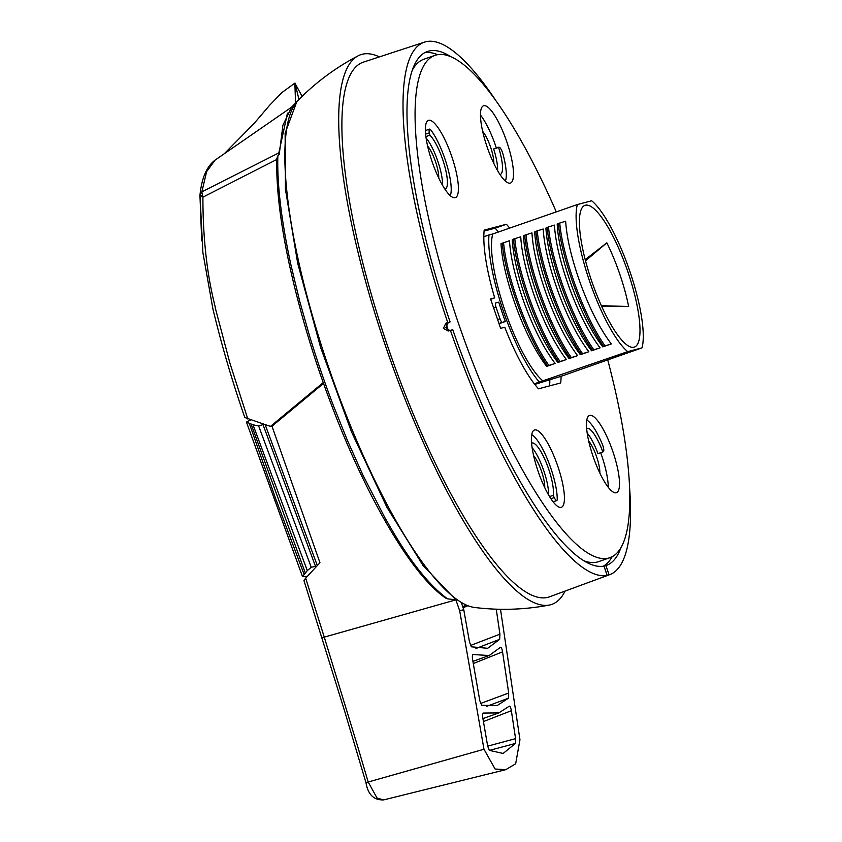 <?xml version="1.0" encoding="UTF-8"?>
<svg xmlns="http://www.w3.org/2000/svg" width="842" height="842" viewBox="0 0 842 842"><rect width="100%" height="100%" fill="white"/><g stroke="black" fill="none" stroke-linecap="round" stroke-linejoin="round"><path stroke-width="1.26" d="M446.207 324.212A265.956 65.96 70.8 0 0 447.281 327.37A265.956 65.96 70.8 0 0 448.291 330.306M583.19 560.477A265.956 65.96 70.8 0 0 598.536 561.656L609.766 557.751A265.956 65.96 70.8 0 0 607.703 359.787M556.288 211.889A265.956 65.96 70.8 0 0 435.125 55.319A265.956 65.96 70.8 0 0 458.511 323.465A265.956 65.96 70.8 0 0 609.766 557.751M538.08 471.246A40.921 10.146 -109.2 0 1 534.481 429.999A40.921 10.146 -109.2 0 1 557.751 466.036A40.921 10.146 -109.2 0 1 561.351 507.294A40.921 10.146 -109.2 0 1 538.08 471.246M432.062 161.611A40.921 10.146 -109.2 0 1 428.462 120.364A40.921 10.146 -109.2 0 1 451.733 156.412A40.921 10.146 -109.2 0 1 455.333 197.66A40.921 10.146 -109.2 0 1 432.062 161.611M425.957 130.363A40.921 10.146 70.8 0 0 425.399 129.647M593.157 456.659A40.921 10.146 -109.2 0 1 589.558 415.411A40.921 10.146 -109.2 0 1 612.829 451.459A40.921 10.146 -109.2 0 1 616.428 492.707A40.921 10.146 -109.2 0 1 593.157 456.659M608.271 487.329A40.921 10.146 70.8 0 0 601.598 455.354A40.921 10.146 70.8 0 0 600.693 452.764M487.15 147.034A40.921 10.146 -109.2 0 1 483.55 105.776A40.921 10.146 -109.2 0 1 506.821 141.824A40.921 10.146 -109.2 0 1 510.42 183.072A40.921 10.146 -109.2 0 1 487.15 147.034M496.348 147.981A40.921 10.146 70.8 0 0 495.591 145.729A40.921 10.146 70.8 0 0 480.487 115.059M561.067 376.311A95.746 23.744 -109.2 0 1 560.709 382.942L538.512 388.815A95.746 23.744 -109.2 0 1 504.768 327.254L500.632 328.359L490.56 298.942L494.696 297.847A95.746 23.744 -109.2 0 1 484.182 230.129L506.379 224.256A95.746 23.744 -109.2 0 1 509.663 228.098M435.125 55.319L423.894 59.224A265.956 65.96 70.8 0 0 412.591 69.675M498.422 232.003A95.746 23.744 70.8 0 0 495.149 228.161L506.379 224.256M549.573 385.889A95.746 23.744 70.8 0 0 549.837 380.205M484.087 231.087L495.149 228.161M490.665 299.247L494.696 297.847M250.684 419.947L246.432 422.074L253.021 424.81L307.298 570.613L311.245 567.287L315.487 566.319M307.298 570.613L302.499 576.581L307.298 576.381M246.432 422.074L302.499 576.581M304.025 574.181L275.787 499.032L249.379 423.61M263.02 424.621L258.641 425.968L253.021 424.81M305.257 572.844L251.116 424.179M497.611 170.684A29.459 7.304 70.8 0 0 493.654 148.918L499.243 147.287A6.136 1.526 -109.2 0 1 503.053 154.307A38.869 9.641 -109.2 0 1 505.379 181.104M587.2 433.072A29.459 7.304 70.8 0 1 597.999 453.701L603.44 451.617A6.136 1.526 70.8 0 0 602.209 443.923A38.869 9.641 -109.2 0 0 586.832 420.084M586.674 428.567A29.459 7.304 -109.2 0 1 586.958 428.441A29.459 7.304 -109.2 0 1 602.872 452.007M533.617 455.669A20.05 4.968 -109.2 0 1 541.501 471.278A20.05 4.968 -109.2 0 1 544.753 487.686M588.705 441.082A20.05 4.968 -109.2 0 1 596.589 456.69A20.05 4.968 -109.2 0 1 599.841 473.099M427.61 146.034A20.05 4.968 -109.2 0 1 435.493 161.643A20.05 4.968 -109.2 0 1 438.745 178.051M482.698 131.447A20.05 4.968 -109.2 0 1 490.57 147.055A20.05 4.968 -109.2 0 1 493.822 163.474M561.182 375.953A90.02 22.324 -109.2 0 1 561.161 376.269L642.014 347.851L627.711 351.64L539.333 382.047A90.02 22.324 -109.2 0 1 488.981 234.971L483.834 236.76M534.786 384.405L561.161 376.269M449.712 330.538L445.807 327.759L448.228 322.591L450.102 321.939A272.092 67.486 -109.2 0 1 427.494 51.478A272.092 67.486 -109.2 0 1 450.481 56.498M450.386 330.306A281.912 69.918 70.8 0 0 607.145 575.391L603.956 566.098A272.092 67.486 -109.2 0 1 452.754 329.675L448.228 331.043L443.418 328.391L445.86 323.212L450.102 321.939M642.014 347.851A83.242 20.65 70.8 0 0 629.7 270.913A83.242 20.65 70.8 0 0 591.663 200.775L577.359 204.564A83.242 20.65 70.8 0 0 589.674 281.512A83.242 20.65 70.8 0 0 627.711 351.64M611.292 343.925L605.061 345.883C584.243 316.918 562.572 256.684 559.741 223.046L565.656 221.193C566.74 238.423 571.792 259.546 580.822 284.585C590.116 309.561 600.272 329.338 611.292 343.925L602.788 346.883C591.768 332.295 581.611 312.508 572.318 287.543C564.772 266.777 559.962 248.327 557.878 232.203L557.172 224.14L558.393 223.509C561.235 257.252 582.948 317.466 603.714 346.357L602.788 346.883M600.062 347.83L593.831 349.788C573.013 320.813 551.331 260.588 548.51 226.951L554.425 225.098C555.51 242.328 560.562 263.451 569.592 288.49C578.886 313.466 589.042 333.243 600.062 347.83L591.558 350.788C580.538 336.2 570.381 316.413 561.088 291.448C552.057 266.409 546.995 245.275 545.911 228.056L547.163 227.414C549.994 261.157 571.718 321.37 592.484 350.261L591.558 350.788M588.832 351.735L582.601 353.693C561.782 324.717 540.101 264.493 537.28 230.855L543.195 229.003C544.269 246.232 549.331 267.356 558.362 292.395C567.655 317.371 577.812 337.147 588.832 351.735L580.327 354.692C569.308 340.105 559.141 320.318 549.847 295.353C540.817 270.314 535.765 249.179 534.681 231.96L535.933 231.318C538.764 265.062 560.477 325.275 581.243 354.166L580.327 354.692M577.601 355.64L571.36 357.597C550.542 328.622 528.871 268.398 526.05 234.76L531.955 232.908C533.039 250.137 538.101 271.261 547.132 296.3C556.425 321.276 566.582 341.052 577.601 355.64L569.087 358.597C558.067 344.01 547.91 324.223 538.617 299.257C529.586 274.218 524.534 253.084 523.45 235.865L524.703 235.223C527.534 268.966 549.247 329.18 570.013 358.071L569.087 358.597M566.371 359.545L560.13 361.502C539.312 332.527 517.641 272.303 514.82 238.665L520.724 236.812C521.808 254.031 526.86 275.166 535.891 300.205C545.195 325.18 555.352 344.957 566.371 359.545L557.857 362.502C546.837 347.904 536.68 328.127 527.387 303.162C518.356 278.123 513.304 256.989 512.22 239.77L513.462 239.128C516.304 272.871 538.017 333.074 558.783 361.976L557.857 362.502M524.661 304.109C533.954 329.075 544.111 348.862 555.131 363.449L546.626 366.407C535.607 351.809 525.45 332.032 516.157 307.067C507.126 282.028 502.064 260.894 500.99 243.675L509.494 240.717C510.578 257.936 515.63 279.07 524.661 304.109M577.359 204.564L492.738 233.981A83.242 20.65 70.8 0 0 505.063 310.919A83.242 20.65 70.8 0 0 543.09 381.058M495.307 99.756A281.912 69.918 70.8 0 0 424.568 42.1L363.533 62.087A283.07 70.212 70.8 0 0 388.12 347.588A283.07 70.212 70.8 0 0 549.405 596.852L609.692 574.665A281.912 69.918 70.8 0 0 629.416 485.571M424.568 42.1A281.912 69.918 70.8 0 0 447.744 322.56M601.683 306.404L628.648 306.509A71.402 17.714 70.8 0 0 619.765 274.124A71.402 17.714 70.8 0 0 606.84 242.822L585.222 259.631M627.732 271.429A75.054 18.619 -109.2 0 1 632.026 347.325A75.054 18.619 -109.2 0 1 591.642 280.986A75.054 18.619 -109.2 0 1 583.096 206.574A75.054 18.619 -109.2 0 1 627.732 271.429M585.516 260.788L606.84 242.822M358.197 55.782C335.874 67.486 315.866 82.306 298.173 100.24A270.493 67.086 70.8 0 0 329.001 368.396A270.493 67.086 70.8 0 0 474.478 607.461C499.474 610.555 524.366 609.766 549.142 605.103A290.974 72.17 -109.2 0 1 386.225 348.093A290.974 72.17 -109.2 0 1 358.197 55.782A290.974 72.17 -109.2 0 1 379.405 56.888M442.524 185.272A29.459 7.304 70.8 0 0 426.105 138.025M437.651 54.667A272.092 67.486 70.8 0 0 424.778 52.699M603.272 566.224A272.092 67.486 70.8 0 0 612.155 556.699M548.542 494.907A29.459 7.304 70.8 0 0 532.112 447.66M425.631 134.11L429.378 132.804A6.136 1.526 -109.2 0 1 429.546 129.121A6.136 1.526 -109.2 0 1 430.809 129.984A38.869 9.641 -109.2 0 1 446.828 164.853A38.869 9.641 -109.2 0 1 450.291 195.691M429.378 132.804L429.894 135.194L425.905 136.572M429.894 135.194A29.459 7.304 -109.2 0 1 444.45 165.179A29.459 7.304 -109.2 0 1 445.207 189.05A29.459 7.304 -109.2 0 1 444.902 189.124M498.517 147.224A29.459 7.304 -109.2 0 1 500.295 174.462A29.459 7.304 -109.2 0 1 499.99 174.547M621.08 547.3A272.092 67.486 -109.2 0 1 606.166 565.498A272.092 67.486 -109.2 0 1 605.924 565.582L604.051 566.234L607.25 575.56L605.282 576.075L607.145 575.391M531.586 443.155A29.459 7.304 -109.2 0 1 531.87 443.029A29.459 7.304 -109.2 0 1 546.3 462.753A29.459 7.304 -109.2 0 1 553.183 495.338L549.542 496.601M531.744 434.661A38.869 9.641 -109.2 0 1 548.437 461.711A38.869 9.641 -109.2 0 1 557.225 499.253A6.136 1.526 -109.2 0 1 556.762 500.569A6.136 1.526 -109.2 0 1 554.246 497.569L553.183 495.338M495.664 302.983L498.759 302.162A90.02 22.324 70.8 0 0 505.389 321.518L502.295 322.328A4.094 1.01 -109.2 0 1 499.98 318.718L496.012 307.109A4.094 1.01 -109.2 0 1 495.654 302.983A4.094 1.01 -109.2 0 1 495.664 302.983L495.633 302.994M499.043 323.717L505.389 321.518M534.323 383.794L539.333 382.047M492.738 233.981L488.981 234.971M602.43 577.233L605.282 576.075M605.924 565.582L609.113 574.875L607.25 575.56M609.113 574.875A281.912 69.918 70.8 0 0 609.692 574.665M571.36 357.597L570.013 358.071M524.703 235.223L526.05 234.76M502.232 243.033C505.074 276.765 526.787 336.979 547.553 365.881L548.9 365.407C528.081 336.432 506.41 276.208 503.579 242.57M547.553 365.881L546.626 366.407M555.131 363.449L548.9 365.407M560.13 361.502L558.783 361.976M513.462 239.128L514.82 238.665M582.601 353.693L581.243 354.166M535.933 231.318L537.28 230.855M593.831 349.788L592.484 350.261M547.163 227.414L548.51 226.951M605.061 345.883L603.714 346.357M558.393 223.509L559.741 223.046M565.087 591.073A290.974 72.17 -109.2 0 1 549.142 605.103M628.648 306.509L601.356 305.688M500.495 609.282L519.956 739.729L515.662 763.789L505.747 769.672L495.096 769.02L483.982 749.254L459.679 610.755L455.88 599.862L447.47 598.82C415.927 575.528 391.162 528.071 385.173 518.24L363.281 475.846L347.493 440.64L333.769 406.528C325.138 384.057 316.992 360.26 309.319 335.148L299.741 301.331L291.174 265.967C287.048 247.59 282.702 223.235 280.723 206.406C278.365 187.208 277.407 170.358 277.86 155.844L279.26 154.223L282.912 125.237L291.585 107.208L296.826 101.619L285.122 133.183L285.427 189.155L297.689 263.283L320.56 347.293L351.461 431.799L386.952 507.347L423.063 565.508L455.88 599.862L324.265 637.12L305.657 578.149L304.036 580.538M297.5 100.956L296.826 101.619M305.657 578.149L319.949 562.709L271.998 426.22L323.549 383.405M277.86 155.844L276.808 158.643C276.102 186.998 280.249 222.151 289.238 264.114C300.026 312.782 314.234 360.081 331.874 406.023C366.954 498.432 412.338 575.791 445.786 598.136L447.47 598.82M459.679 610.755L463.753 609.671L469.541 642.204L471.383 646.803L487.665 648.298L499.664 639.32L499.927 634.163L496.37 610.008M472.699 654.771L473.215 654.55C472.33 654.56 472.141 656.307 472.636 659.77L479.793 700.681L481.677 705.301L497.19 705.533L508.4 698.218L508.694 693.029L502.548 651.855C501.916 648.414 501.2 646.909 500.38 647.361L489.223 655.518L472.93 654.539M482.971 713.227L483.392 713.058C482.55 713.163 482.371 714.911 482.855 718.268L487.665 746.023L489.286 750.359L503.116 753.464L515.441 743.433L515.578 738.634L511.357 710.722C510.757 707.385 510.042 705.88 509.242 706.206L498.832 712.921L483.171 713.058M366.133 782.881L366.017 782.86C368.038 794.627 373.922 800.3 383.647 799.9L377.1 798.111L368.196 782.018L483.982 749.254M463.753 609.671L461.269 602.462M303.93 580.485L344.578 710.932L366.017 782.86L368.196 782.018L357.461 745.738L324.265 637.12L322.865 637.51M475.93 648.508L499.664 639.32M470.467 645.498L499.927 634.163M467.857 605.724L463.089 607.745M480.519 703.491L508.694 693.029M502.548 651.855L473.299 663.549M486.413 706.449L508.4 698.218M515.441 743.433L489.349 750.411M487.686 746.138L515.578 738.634M511.357 710.722L483.424 721.562M265.167 424.684L317.318 565.55M295.553 102.945L294.868 83.126L302.12 96.325M201.712 240.886L199.996 196.523M323.254 382.584L270.461 426.42L272.355 425.915M270.461 426.42L244.906 417.558M247.811 419.011L229.982 363.376L215.184 307.604C216.215 307.825 202.838 269.724 202.911 197.133L200.017 194.755L201.838 191.902L206.616 171.663L215.089 160.096L293.521 105.839M276.776 159.485L202.911 197.133L201.838 191.902L278.839 152.897L287.459 113.165M278.965 154.56L278.839 152.897M258.641 425.968L311.245 567.287M445.86 323.212L448.228 322.591M550.9 498.738L554.246 497.569M497.611 319.55L499.98 318.718M496.012 307.109L493.644 307.94M502.295 322.328L498.969 323.486M295.016 83.063A2876.44 2786.073 -104.8 0 0 298.963 99.44M429.546 129.121L425.41 130.552M556.762 500.569L553.12 501.832M505.747 769.672L383.678 799.889M489.223 655.518L472.909 661.359M498.832 712.921L482.919 718.615M466.573 605.198L462.7 606.619M315.803 567.192L262.746 423.894M224.351 153.676L254.326 123.195L269.798 105.071L282.07 92.431L294.868 83.126M244.843 417.674C232.308 381.542 221.656 345.294 212.91 308.94L202.89 252.632L199.986 195.333M200.017 194.744C201.743 177.925 206.785 166.358 215.131 160.064"/></g></svg>
